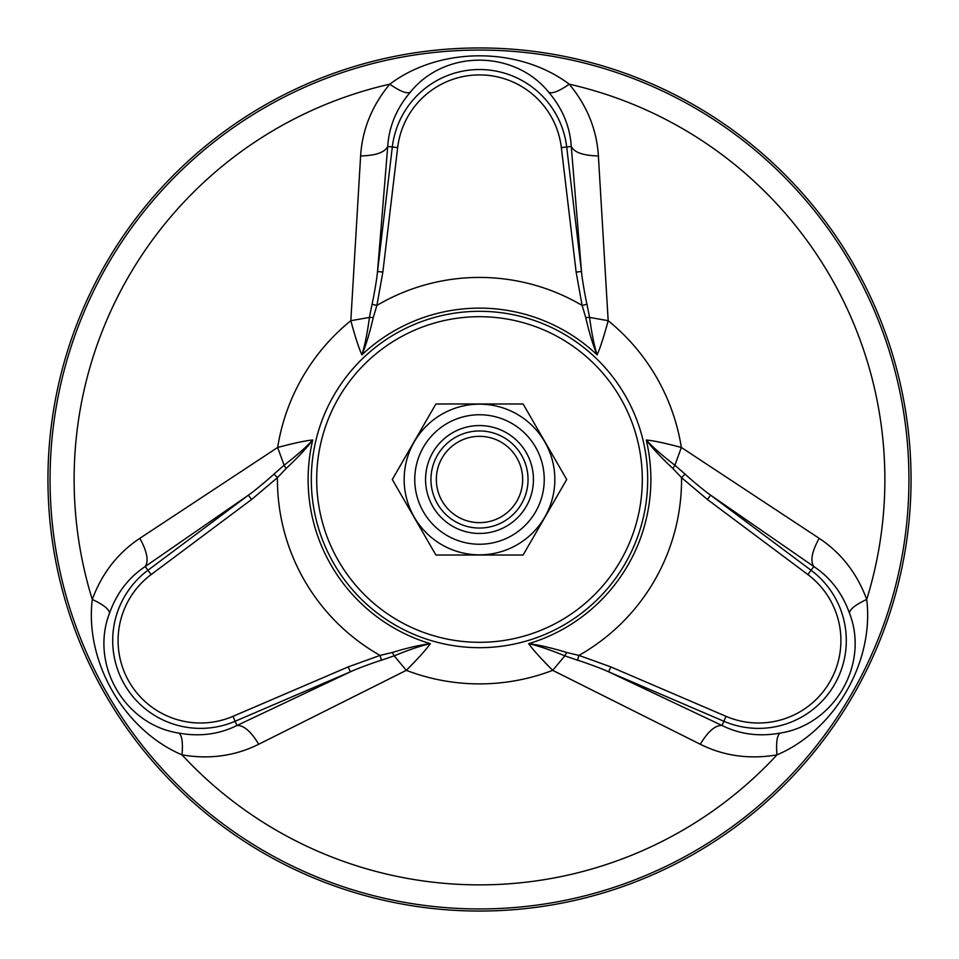 <?xml version="1.0" encoding="UTF-8"?>
<svg xmlns="http://www.w3.org/2000/svg" width="959" height="959" viewBox="0 0 959 959"><rect width="100%" height="100%" fill="white"/><g stroke="black" fill="none" stroke-linecap="round" stroke-linejoin="round"><path stroke-width="1.44" d="M348.225 666.889L233.001 716.325L235.123 721.264A87.796 87.796 0 0 1 147.938 570.257L145.169 566.553C128.59 577.606 116.734 593.094 109.578 613.017C89.714 663.976 124.226 724.836 178.913 733.096C199.748 736.872 219.084 734.342 236.945 725.507L235.123 721.264L350.347 671.827L348.225 666.889L380.052 655.405L392.351 652.48C407.203 647.912 419.862 644.975 430.339 643.669C426.216 649.507 418.208 658.401 406.316 670.341L258.75 744.244C235.063 756.028 209.482 759.564 182.006 754.865C124.107 730.231 84.668 661.89 92.28 599.459C101.942 573.314 117.801 552.935 139.846 538.311L277.642 447.469C293.933 443.13 305.633 440.637 312.742 439.989C306.556 448.225 297.674 457.719 286.118 468.483L277.439 477.666L251.582 499.495L248.369 495.192C254.483 491.02 270.246 477.69 273.998 474.058L284.092 465.223C296.619 455.585 306.161 447.17 312.742 439.989A171.373 171.373 0 0 0 430.339 643.669C421.061 645.695 409.002 649.746 394.161 655.86L381.466 660.2C375.988 661.806 357.935 668.243 350.347 671.827L236.945 725.507C243.61 725.064 250.874 731.309 258.75 744.244M286.118 468.483L284.104 465.235L277.642 447.469A204.387 204.387 0 0 1 350.826 320.702L369.431 317.417L372.032 304.255C373.375 298.705 376.827 279.848 377.522 271.481L382.857 272.116L376.887 305.43L373.267 317.537C369.802 332.677 366.014 345.108 361.903 354.842C358.906 348.345 355.214 336.969 350.826 320.702L360.608 155.945C362.238 129.549 371.972 105.622 389.774 84.176C440.061 46.356 518.963 46.368 569.226 84.176C587.028 105.622 596.762 129.537 598.392 155.945L608.174 320.702C603.786 336.981 600.094 348.357 597.097 354.842C593.058 345.36 589.27 332.929 585.733 317.537L582.113 305.43L576.143 272.116L581.478 271.481C582.101 279.345 585.649 298.884 586.968 304.255L589.569 317.417L608.174 320.702A204.387 204.387 0 0 1 681.358 447.469L819.154 538.311C841.199 552.923 857.058 573.314 866.72 599.459C874.332 661.914 834.869 730.243 776.994 754.865C749.53 759.564 723.949 756.028 700.25 744.244L552.684 670.341C540.792 658.389 532.784 649.507 528.661 643.669C538.886 644.916 551.545 647.852 566.649 652.48L578.948 655.405L610.775 666.889L608.653 671.827C601.988 668.615 582.569 661.626 577.534 660.2L564.839 655.86L552.684 670.341A204.387 204.387 0 0 1 406.316 670.341L394.161 655.86L392.351 652.48M700.25 744.244C708.126 731.309 715.39 725.064 722.055 725.507C739.916 734.342 759.252 736.872 780.087 733.096C834.15 724.824 869.609 664.503 849.422 613.017C842.266 593.094 830.41 577.606 813.831 566.553L811.062 570.257L710.631 495.192L707.418 499.495L681.561 477.666L672.882 468.483C661.494 457.911 652.623 448.416 646.258 439.989C653.379 440.637 665.078 443.13 681.358 447.469L674.908 465.223L685.002 474.058C689.137 477.99 703.738 490.421 710.631 495.192L813.831 566.553C810.103 561.003 811.877 551.593 819.154 538.311M479.5 911.05A431.55 431.55 0 0 0 853.234 263.725A431.55 431.55 0 0 0 105.766 263.725A431.55 431.55 0 0 0 479.5 911.05M139.846 538.311C147.123 551.593 148.897 561.003 145.169 566.553L248.369 495.192L147.938 570.257L151.15 574.561L251.582 499.495M598.392 155.945C583.264 155.61 574.225 152.433 571.276 146.439C569.994 126.552 562.513 108.535 548.836 92.388C514.635 49.7 444.664 49.161 410.164 92.388C396.487 108.535 389.006 126.552 387.724 146.439C384.775 152.433 375.736 155.61 360.608 155.945M397.649 147.614L392.315 146.979L377.522 271.481L387.724 146.439L392.315 146.979A87.796 87.796 0 0 1 566.685 146.979L571.276 146.439L581.478 271.481L566.685 146.979L561.351 147.614A82.426 82.426 0 0 0 397.649 147.614L382.857 272.116M722.055 725.507L608.653 671.827L723.877 721.264L722.055 725.507M178.913 733.096C182.03 735.529 183.061 742.781 182.006 754.865A405.381 405.381 0 0 0 776.994 754.865C775.939 742.781 776.97 735.529 780.087 733.096M109.578 613.017C109.038 609.097 103.26 604.59 92.28 599.459A405.381 405.381 0 0 1 389.774 84.176C399.711 91.129 406.508 93.862 410.164 92.388M566.649 652.48L564.839 655.86C550.238 649.842 538.179 645.779 528.661 643.669A171.373 171.373 0 0 0 646.258 439.989C652.647 447.014 662.189 455.429 674.896 465.235L672.882 468.483M548.836 92.388C552.492 93.862 559.289 91.129 569.226 84.176A405.381 405.381 0 0 1 866.72 599.459C855.728 604.59 849.962 609.097 849.422 613.017M585.733 317.537L589.557 317.417C591.655 333.073 594.16 345.552 597.097 354.842A171.373 171.373 0 0 0 361.903 354.842C364.792 345.791 367.309 333.324 369.443 317.417L373.267 317.537M577.534 660.188L578.948 655.405A202.073 202.073 0 0 0 681.561 477.666L685.002 474.058M586.956 304.255L582.113 305.43A202.073 202.073 0 0 0 376.887 305.43L372.044 304.255M381.466 660.188L380.052 655.405A202.073 202.073 0 0 1 277.439 477.666L273.998 474.058M437.46 455.225A48.549 48.549 0 0 0 455.225 521.54A48.549 48.549 0 0 0 521.54 503.775A48.549 48.549 0 0 0 503.775 437.46A48.549 48.549 0 0 0 437.46 455.225M442.123 457.923A43.155 43.155 0 0 0 479.5 522.655A43.155 43.155 0 0 0 516.877 457.923A43.155 43.155 0 0 0 442.123 457.923M423.434 447.134A64.733 64.733 0 0 0 447.134 535.566A64.733 64.733 0 0 0 535.566 511.866A64.733 64.733 0 0 0 511.866 423.434A64.733 64.733 0 0 0 423.434 447.134M432.785 452.528A53.944 53.944 0 0 0 479.5 533.444A53.944 53.944 0 0 0 526.215 452.528A53.944 53.944 0 0 0 432.785 452.528M435.901 555.021L523.099 555.021L566.709 479.5L523.099 403.979L435.901 403.979L392.291 479.5L435.901 555.021M544.748 517.165A75.341 75.341 0 0 1 414.252 517.165A75.341 75.341 0 0 1 479.5 404.159A75.341 75.341 0 0 1 544.748 517.165M479.5 647.685A168.185 168.185 0 0 1 333.84 395.408A168.185 168.185 0 0 1 625.16 395.408A168.185 168.185 0 0 1 479.5 647.685M479.5 908.952A429.452 429.452 0 0 1 107.588 264.78A429.452 429.452 0 0 1 851.412 264.78A429.452 429.452 0 0 1 479.5 908.952M479.5 642.314A162.814 162.814 0 0 1 338.503 398.093A162.814 162.814 0 0 1 620.497 398.093A162.814 162.814 0 0 1 479.5 642.314M233.001 716.325A82.426 82.426 0 0 1 151.15 574.561M725.999 716.325A82.426 82.426 0 0 0 807.85 574.561L811.062 570.257A87.796 87.796 0 0 1 723.877 721.264L725.999 716.325L610.775 666.889M576.143 272.116L561.351 147.614M807.85 574.561L707.418 499.495"/></g></svg>
